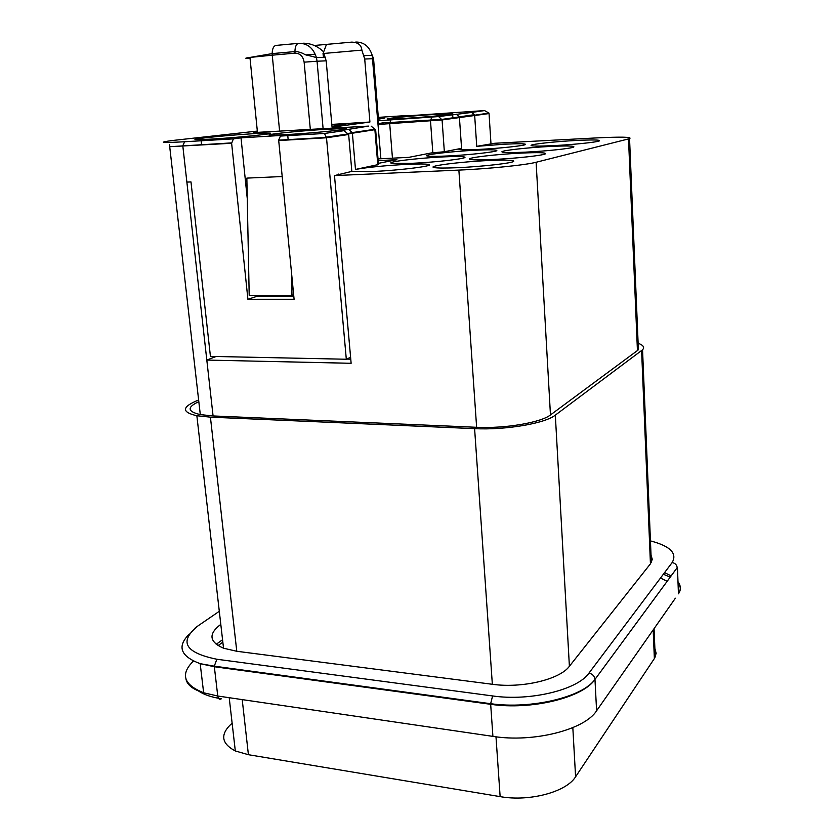 <?xml version="1.0" encoding="UTF-8"?>
<svg xmlns="http://www.w3.org/2000/svg" width="840" height="840" viewBox="0 0 840 840"><rect width="100%" height="100%" fill="white"/><g stroke="black" fill="none" stroke-linecap="round" stroke-linejoin="round"><path stroke-width="1.26" d="M293.654 294.745L291.963 295.323L249.197 295.386L246.855 178.112L282.188 176.536M291.963 295.323L291.585 273.452M488.681 160.524C505.103 159.81 513.461 160.041 513.776 161.238C513.734 162.992 482.202 166.646 457.359 167.696C445.158 168.21 437.43 168.168 434.185 167.57C426.069 166.121 460.645 161.742 488.681 160.524M442.995 156.912C455.763 156.324 463.019 156.387 464.772 157.122C468.195 158.466 436.601 162.225 412.052 163.306L392.007 163.349C383.838 162.215 416.976 158.099 442.995 156.912M550.126 146.454C567.115 145.656 575.001 145.856 573.783 147.042C571.4 148.481 545.916 151.19 525.158 152.166C510.332 152.838 502.582 152.733 501.9 151.862C501.322 150.486 528.014 147.525 550.126 146.454M521.105 153.101C538.083 152.334 546.2 152.565 545.444 153.793C543.69 155.39 515.655 158.477 493.227 159.484C479.178 160.094 471.303 159.999 469.602 159.191C466.725 157.721 496.65 154.224 521.105 153.101M576.272 140.469C593.019 139.66 600.695 139.818 599.298 140.931C596.726 142.222 573.226 144.659 553.77 145.614C538.682 146.317 531.111 146.234 531.048 145.352C531.573 144.091 555.849 141.488 576.272 140.469M447.5 155.978C435.876 156.524 429.041 156.513 426.983 155.946C422.646 154.78 451.983 151.358 475.293 150.234C488.744 149.594 495.925 149.667 496.818 150.465C498.046 151.746 469.76 154.948 447.5 155.978M378.588 120.719L438.648 116.571L471.849 112.403L474.653 115.195L476.731 146.328L504.452 144.207C518.196 143.535 525.242 143.598 525.567 144.406C525.63 145.593 499.905 148.397 479.346 149.394C467.061 149.982 460.247 149.972 458.913 149.352L461.57 148.323L444.35 151.746L431.256 152.943L408.755 157.364L378.021 158.886M378.389 163.349L396.911 159.695L378.157 160.608M375.648 129.749L378.483 164.525L355.478 169.439C368.235 167.202 385.413 165.512 407.022 164.346C418.394 163.832 425.555 163.863 428.484 164.441C436.223 165.743 400.239 170.352 372.372 171.518L351.834 171.392L334.488 175.591L351.131 363.29L206.808 360.066L216.069 356.506M476.731 146.328L494.75 143.273L596.809 137.897C621.611 136.71 632.52 136.962 629.549 138.653L536.109 162.267C526.019 164.997 488.135 168.872 458.871 170.1L334.488 175.591M438.648 116.571L442.082 119.931L378.094 124.478L378.599 120.771L373.558 58.684L364.718 59.031L369.915 122.031L332.052 127.176L326.183 60.816L317.048 61.236L323.127 128.867M444.35 151.746L442.082 119.931L489.048 113.558L490.991 144.028M314.255 45.486L351.666 42.137C357.977 42.284 361.379 44.94 361.862 50.117L364.718 59.031M293.79 296.153L257.303 296.205L257.219 295.375M247.265 198.629L241.017 137.844L287.721 135.061L280.403 136.08L278.67 140.165L294.094 299.292L247.916 299.303L231.63 143.262L233.405 138.863L184.663 141.75C161.291 143 157.153 142.59 172.253 140.532L257.324 131.072M287.774 135.639L288.151 139.619M257.334 131.114C251.853 131.964 251.895 132.384 257.46 132.363L368.666 126.095L348.516 129.37C344.012 130.022 342.52 130.452 344.043 130.673L324.492 133.465L280.403 136.08M351.834 171.392L348.663 134.484L326.508 137.781L346.311 359.237L350.606 357.273M338.825 174.006L338.877 174.699M408.933 115.752L484.544 110.586L488.975 113.075L474.653 115.195M638.243 345.87L638.4 349.713L637.434 350.564L550.462 414.939C541.054 422.541 504.882 428.715 476.627 427.298L213.077 415.947L186.869 182.102L190.984 181.923L210.43 356.381L346.311 359.237M315.242 54.18L306.022 54.904M303.555 43.208C310.926 43.365 317.457 46.095 323.148 51.419L326.183 60.816M378.378 118.115L384.783 118.031L378.462 119.196M433.514 114.513L452.603 113.841C455.196 114.314 427.298 117.002 405.825 118.325L387.66 119.017C382.935 118.661 411.485 115.878 433.514 114.513M369.915 122.031L331.81 124.404M331.821 124.583L345.072 124.131C348.022 124.341 343.665 125.045 331.979 126.252M324.219 53.424L361.862 50.117M288.288 134.505L274.218 135.146C254.425 135.618 295.512 131.072 326.277 129.276L343.812 128.573C357.084 128.552 317.846 132.804 288.288 134.505M220.794 624.372L220.71 624.435C208.226 633.938 209.16 641.865 223.535 648.207L236.775 651.273L492.345 684.285C522.155 688.506 559.933 679.455 569.394 666.278L650.444 563.819L652.292 559.346L651.032 555.23M492.345 684.285L474.6 428.652C505.523 430.227 545.16 423.433 555.324 415.128L642.548 349.808C644.805 347.33 643.335 345.156 638.138 343.298M350.774 359.184L346.605 359.1M198.629 399.977L195.122 401.468C181.724 407.62 182.301 412.377 196.854 415.737L210.42 417.155L474.6 428.652M654.885 648.522L656.155 653.341L654.371 658.55L575.589 776.79L572.827 727.639M232.05 723.23C219.954 734.129 221.046 743.379 235.316 750.96L248.409 754.708L500.136 796.625C529.452 801.938 566.423 791.952 575.589 776.79M252.662 133.749L266.899 133.119C283.616 132.762 242.162 137.319 212.09 139.052L200.991 139.587C178.889 140.322 222.075 135.524 252.662 133.749M241.017 137.844L233.405 138.863M247.916 299.303L257.303 296.205M213.077 415.947L200.298 414.603C187.299 411.537 186.805 407.221 198.817 401.646M587.601 686.637L588.042 686.038M348.663 134.484L344.043 130.673M278.702 140.542L326.508 137.781L324.492 133.465M380.877 158.739L372.204 55.314L373.569 58.632M355.74 42.053C363.867 41.99 369.348 46.421 372.204 55.314L364.161 55.65M456.099 114.093L459.375 116.834L461.57 148.323M279.625 131.387L272.255 55.178L295.019 53.151C300.058 53.298 303.093 56.301 304.132 62.16L317.048 61.236L316.439 57.635C309.225 55.325 305.519 55.272 304.175 54.138C302.054 52.468 293.517 50.715 294.935 51.576L295.019 53.151M310.328 129.518L304.132 62.16M298.546 43.344L276.171 45.402C273.63 45.854 272.296 48.584 272.171 53.613L272.255 55.178L249.953 57.435L272.171 53.613L294.935 51.576C295.071 46.515 296.383 43.754 298.862 43.312C307.461 43.249 313.32 48.027 316.439 57.635L325.584 57.257M323.022 53.529L323.484 57.34M372.298 129.654L370.745 129.885M471.849 112.403L484.544 110.586M408.251 115.458L378.315 117.369M377.811 164.987L374.85 129.276L375.627 129.57L352.391 133.214L355.478 169.439M250.047 58.38C244.429 58.495 244.398 58.181 249.953 57.435L257.46 132.363M371.175 126.158L374.85 129.276L352.296 132.594L352.391 133.214L348.569 133.906M569.394 666.278L555.324 415.128M458.871 170.1L476.627 427.298M236.775 651.273L210.42 417.155M231.63 143.262L169.712 146.706L200.298 414.603M186.869 182.102L182.794 145.719L184.663 141.75M650.444 563.819L641.602 350.627M169.565 144.553L169.806 146.696M536.109 162.267L550.462 414.939M628.52 138.947L637.434 350.564M390.936 119.732L389.687 123.459L392.448 158.172M431.707 117.18L430.511 120.95L432.831 152.859M248.409 754.708L242.214 699.605M500.136 796.625L495.989 736.796M654.371 658.55L653.174 629.916M219.292 611.31L198.272 625.684C178.573 641.476 184.758 652.67 216.835 659.243L492.597 695.94C530.124 701.432 577.689 689.798 588.934 673.145L672.126 562.579C677.492 553.35 670.268 546.115 650.444 540.887M672.126 562.579C675.077 563.105 676.767 564.795 677.187 567.651L594.972 679.413L677.45 567.325L678.437 593.817C681.062 589.659 680.915 585.617 677.985 581.69M664.566 572.628L671.16 575.894M198.524 690.995C203.858 694.659 211.491 697.242 221.414 698.754C219.534 699.899 218.305 698.996 217.76 696.024L214.337 666.729L490.675 704.298L492.912 736.375C533.41 742.896 584.735 729.75 596.6 710.766L594.972 679.413C583.013 697.62 531.363 710.388 490.675 704.298L490.644 703.7C531.311 709.485 582.981 697 594.972 679.361C594.426 675.969 592.421 673.89 588.934 673.145M189.347 634.053C176.778 646.401 180.39 656.271 200.183 663.674L214.337 666.729L214.294 666.173L490.644 703.7L492.597 695.94M216.835 659.243L214.294 666.173L200.183 663.674L203.648 692.769L217.76 696.024L492.912 736.375M186.008 679.245C187.278 685.083 193.158 689.598 203.648 692.769C183.509 684.726 180.107 674.153 193.441 661.038M222.558 639.734L216.195 644.312M660.502 578.025L667.159 581.322M675.371 598.206L596.6 710.766M194.523 628.509L198.272 625.684M326.477 44.436L323.558 52.122M348.443 133.487L352.296 132.594L348.516 129.37M223.535 648.207L196.854 415.737M266.899 133.119L266.994 134.106M651.336 562.496L642.548 349.808M629.549 138.653L638.4 349.713M452.655 114.587L452.876 117.789M655.231 657.017L654.066 628.656M235.316 750.96L229.204 697.704M677.45 567.325L678.437 593.817C681.03 590.153 680.894 586.551 678.038 583.034M218.064 645.614L222.841 642.159M663.359 574.224L670.215 577.175M378.378 123.659C385.728 122.21 387.135 122.651 389.666 122.535L442.008 119.385L474.527 114.66M348.558 133.886L326.435 137.161M326.466 137.403L278.67 140.165M231.599 142.895L169.712 146.706M201.128 140.774L201.547 144.627M428.484 164.441L428.558 165.406M343.812 128.573L343.885 129.423"/></g></svg>
